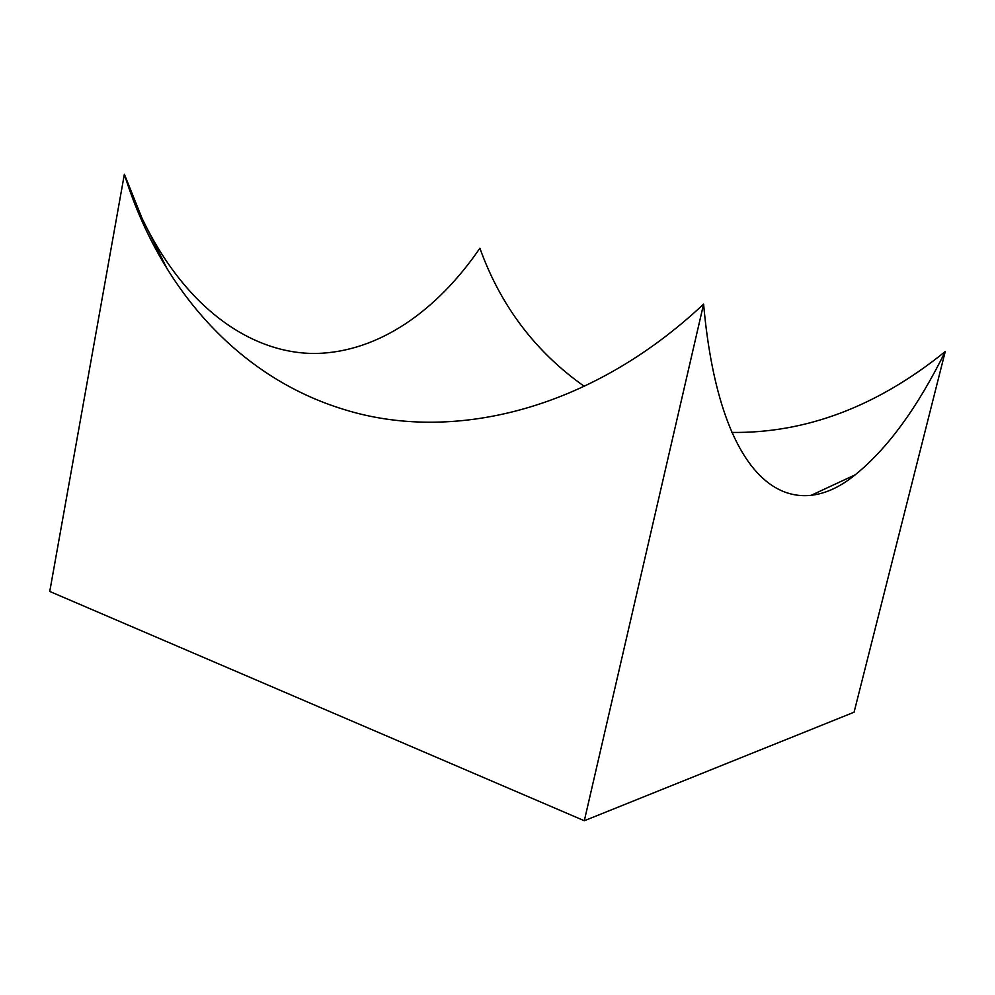 <?xml version="1.0" encoding="UTF-8"?>
<svg xmlns="http://www.w3.org/2000/svg" width="995" height="995" viewBox="0 0 995 995"><rect width="100%" height="100%" fill="white"/><g stroke="black" fill="none" stroke-linecap="round" stroke-linejoin="round"><path stroke-width="1.49" d="M811.547 495.137L855.202 474.814C887.503 448.72 917.514 407.627 945.25 351.533C877.403 406.358 806.248 433.335 731.785 432.439M855.202 474.814C791.958 526.479 719.932 486.679 703.602 304.122C588.804 411.855 450.723 442.675 344.32 409.579C236.798 376.956 159.25 286.523 124.375 174.262L49.75 591.453L584.314 820.738L854.071 712.221L945.25 351.533M584.326 386.371C535.385 351.832 500.572 305.788 479.888 248.24C437.054 310.651 379.182 351.956 316.211 353.474C253.613 354.183 186.488 310.627 142.185 218.626L124.375 174.262M703.602 304.122L584.314 820.738M142.185 218.626L167.434 269.483"/></g></svg>
